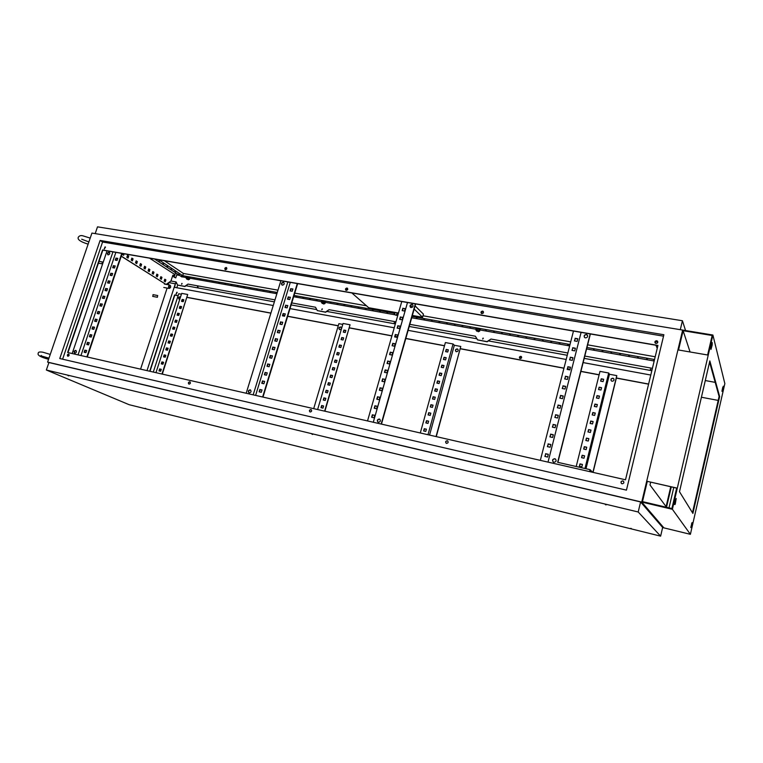 <?xml version="1.0" encoding="UTF-8"?>
<svg xmlns="http://www.w3.org/2000/svg" width="763" height="763" viewBox="0 0 763 763"><rect width="100%" height="100%" fill="white"/><g stroke="black" fill="none" stroke-linecap="round" stroke-linejoin="round"><path stroke-width="1.14" d="M81.708 239.22L88.88 241.938M169.558 288.023C170.693 287.775 170.95 286.983 170.34 285.639C169.214 285.887 168.957 286.678 169.558 288.023M170.225 287.918L169.043 288.385C168.203 286.831 168.48 285.715 169.872 285.047L170.578 285.906M611.144 380.632C610.81 379.211 611.421 378.467 612.975 378.4L613.948 379.02M612.861 378.219L613.471 378.477C614.52 380.012 614.062 380.937 612.117 381.242L611.516 380.995C610.457 379.449 610.905 378.524 612.861 378.219M457.953 349.359L457.39 349.101C455.826 349.273 455.32 350.064 455.864 351.476M456.427 351.724C458.229 351.371 458.63 350.484 457.628 349.072L457.199 348.91C455.387 349.273 454.996 350.16 456.007 351.571L456.427 351.724M339.411 329.482C338.829 328.147 339.287 327.365 340.784 327.136L341.137 327.27M340.536 326.945L340.87 327.06C341.814 328.376 341.442 329.225 339.754 329.616L339.43 329.502C338.486 328.185 338.858 327.337 340.536 326.945M179.114 299.153C178.59 297.923 179 297.189 180.354 296.921L180.497 296.96M179.839 299.125L179.028 299.115C178.199 297.932 178.532 297.141 180.049 296.731L180.526 296.998M554.777 458.706L555.187 458.849C556.723 460.69 556.284 461.834 553.871 462.283L553.48 462.14C551.935 460.308 552.374 459.164 554.777 458.706M553.146 461.93C552.269 460.079 552.87 459.059 554.949 458.868L555.693 459.231M586.337 334.461L587.024 334.738C588.197 336.464 587.672 337.513 585.469 337.885L584.782 337.618C583.6 335.892 584.124 334.843 586.337 334.461M584.382 337.236C584.038 335.634 584.735 334.795 586.48 334.699L587.567 335.367M378.362 422.32C380.518 421.834 380.918 420.766 379.564 419.116L379.297 419.03C377.141 419.516 376.741 420.585 378.105 422.235L378.362 422.32M379.888 419.316L379.573 419.202C377.609 419.507 377.103 420.518 378.057 422.216M411.057 307.556C413.079 307.127 413.536 306.125 412.43 304.561L411.963 304.389C409.941 304.828 409.493 305.829 410.599 307.394L411.057 307.556M412.812 304.895L412.201 304.637C410.475 304.857 409.893 305.744 410.456 307.298M250.159 389.836L250.359 389.893C251.561 391.409 251.18 392.411 249.205 392.916L249.015 392.85C247.803 391.343 248.185 390.332 250.159 389.836M249.081 392.878C248.223 391.305 248.69 390.351 250.493 390.007L250.617 390.046M283.302 282.205L283.655 282.329C284.666 283.769 284.246 284.723 282.386 285.181L282.033 285.066C281.013 283.626 281.442 282.672 283.302 282.205M282.033 285.066C281.452 283.588 281.976 282.72 283.607 282.444L283.655 282.329M75.709 350.389L75.842 350.427C76.844 351.772 76.481 352.687 74.755 353.193L74.621 353.155C73.62 351.819 73.982 350.894 75.709 350.389M109.052 252.162L109.29 252.238C110.158 253.516 109.777 254.394 108.127 254.88L107.888 254.804C107.02 253.526 107.402 252.639 109.052 252.162M108.012 254.852C107.507 253.516 107.974 252.696 109.424 252.4L109.548 252.429M483.036 338.066L482.779 339.02L483.036 338.066M482.607 338.944L483.341 338.286M322.139 308.853L321.767 309.692L322.139 308.853M321.824 309.721L322.377 309.015M181.909 283.397L181.565 284.189L181.909 283.397M68.603 354.08L68.699 354.108C69.471 355.148 69.195 355.863 67.859 356.264L67.764 356.235C66.982 355.196 67.258 354.471 68.603 354.08M189.768 381.805L189.892 381.843C190.788 382.978 190.492 383.741 189.024 384.142L188.9 384.104C188.003 382.969 188.289 382.206 189.768 381.805M190.082 381.958L190.035 381.939C188.69 382.215 188.337 382.94 188.976 384.123M310.903 409.531L311.075 409.588C312.077 410.818 311.771 411.629 310.169 412.01L309.997 411.953C308.996 410.732 309.292 409.922 310.903 409.531M311.285 409.712L311.132 409.664C309.654 409.922 309.282 410.685 310.016 411.963M447.252 440.737L447.48 440.814C448.606 442.159 448.291 443.017 446.527 443.389L446.298 443.303C445.163 441.968 445.487 441.109 447.252 440.737M447.757 440.985L447.423 440.852C445.83 441.071 445.42 441.872 446.193 443.255M622.78 480.9L623.133 481.033C624.392 482.531 624.039 483.446 622.083 483.78L621.74 483.647C620.472 482.159 620.815 481.243 622.78 480.9M623.638 481.453L622.875 481.014C621.254 481.1 620.739 481.882 621.33 483.351M656.676 340.718L657.305 340.985C658.211 342.368 657.782 343.188 656.008 343.455L655.388 343.197C654.473 341.805 654.912 340.985 656.676 340.718M657.782 341.633L656.752 340.899L654.988 342.73M482.588 311.104L483.017 311.266C483.895 312.525 483.523 313.316 481.892 313.641L481.463 313.479C480.585 312.22 480.957 311.428 482.588 311.104M483.351 311.59L482.741 311.285L481.281 313.335M520.824 356.331L521.215 356.474C522.006 357.618 521.682 358.314 520.232 358.572L519.851 358.429C519.05 357.284 519.384 356.588 520.824 356.331M521.51 356.76L520.948 356.464L519.67 358.286M346.965 288.032L347.289 288.147C348.1 289.311 347.756 290.064 346.259 290.417L345.935 290.302C345.114 289.139 345.458 288.385 346.965 288.032M347.546 288.357L345.887 290.274M226.172 267.489L226.42 267.565C227.174 268.643 226.849 269.368 225.466 269.73L225.219 269.644C224.465 268.576 224.789 267.851 226.172 267.489M226.649 267.737L225.247 269.663M288.652 313.059L288.042 315.071M105.094 246.888L104.188 248.938L105.094 246.888M105.475 247.088L104.273 248.967M176.844 292.219L176.053 294.07L176.844 292.219M177.188 292.401L176.11 294.089M650.324 369.235L650.906 369.53L650.324 369.235M394.185 322.644L394.795 322.94L394.185 322.644M197.426 286.859L198.065 287.155L197.426 286.859M157.302 297.236L157.731 295.548L157.302 297.236M153.115 294.69L152.81 296.378M101.984 263.779L102.433 261.947L101.984 263.779M91.932 233.077L682.647 330.064L641.74 502.073L672.384 509.293L712.9 335.024L682.647 330.064L641.74 502.073L663.867 527.853L641.74 502.073L47.611 362.11L91.932 233.077M576.199 466.517L599.985 371.381L608.702 373.002L609.465 374.251L616.8 375.625L616.37 377.99L648.607 384.047M149.72 371.238L174.565 294.966L178.132 295.634M187.154 297.332L270.903 313.068M282.959 315.338L284.733 315.672M287.689 316.225L338.276 325.734M349.454 327.832L391.934 335.815M395.1 336.407L397.161 336.798M405.821 338.419L444.514 345.696M436.264 436.617L460.785 346.459L454.338 345.257L429.559 435.091M460.413 348.681L563.971 368.138M567.491 368.806L570.028 369.282M580.92 371.323L599.146 374.747M147.001 370.618L175.604 282.939L174.546 287.336L273.24 305.515M290.016 308.605L394.233 327.794M408.119 330.35L566.194 359.468M583.132 362.587L650.782 375.043M581.54 457.676L582.14 455.263L584.601 455.816L583.991 458.229L581.54 457.676M585.831 440.499L586.423 438.105L588.874 438.63L588.283 441.033L585.831 440.499M590.095 423.427L590.686 421.042L593.137 421.548L592.536 423.932L590.095 423.427M594.329 406.441L594.921 404.075L597.362 404.562L596.771 406.937L594.329 406.441M598.545 389.559L599.127 387.203L601.568 387.671L600.986 390.027L598.545 389.559M608.702 373.002L584.963 468.511M600.643 381.147L601.225 378.801L603.667 379.259L603.085 381.614L600.643 381.147M596.437 397.99L597.028 395.625L599.47 396.102L598.879 398.467L596.437 397.99M592.212 414.919L592.803 412.545L595.254 413.041L594.663 415.425L592.212 414.919M587.958 431.953L588.559 429.559L591.01 430.074L590.409 432.468L587.958 431.953M583.685 449.073L584.286 446.67L586.737 447.213L586.137 449.617L583.685 449.073M579.394 466.307L579.994 463.885L582.446 464.438L581.845 466.861L579.394 466.307M581.702 457.714L582.274 455.406L584.572 455.921M585.984 440.537L586.556 438.258L588.845 438.744M590.247 423.455L590.81 421.195L593.099 421.672M594.482 406.469L595.045 404.237L597.334 404.695M598.697 389.588L599.251 387.375L601.54 387.814M600.796 381.176L601.349 378.982L603.628 379.411M596.599 398.019L597.152 395.797L599.432 396.245M592.365 414.948L592.927 412.707L595.216 413.174M588.12 431.982L588.683 429.712L590.982 430.198M583.848 449.111L584.42 446.822L586.709 447.318M579.546 466.336L580.128 464.018L582.427 464.543M425.849 422.931L426.479 420.68L428.625 421.157L428.005 423.408L425.849 422.931M430.284 406.937L430.904 404.705L433.05 405.163L432.43 407.394L430.284 406.937M434.691 391.028L435.301 388.806L437.447 389.254L436.837 391.476L434.691 391.028M439.068 375.205L439.679 372.993L441.825 373.422L441.214 375.634L439.068 375.205M443.427 359.468L444.037 357.275L446.183 357.685L445.573 359.878L443.427 359.468M427.986 434.729L453.041 343.97L445.382 342.549L420.299 432.974M445.602 351.629L446.212 349.435L448.348 349.845L447.747 352.039L445.602 351.629M441.252 367.327L441.863 365.124L444.009 365.544L443.398 367.747L441.252 367.327M436.884 383.102L437.495 380.89L439.641 381.328L439.03 383.551L436.884 383.102M432.487 398.973L433.107 396.741L435.253 397.199L434.633 399.43L432.487 398.973M428.072 414.919L428.692 412.678L430.837 413.155L430.218 415.396L428.072 414.919M423.627 430.952L424.257 428.701L426.403 429.188L425.783 431.438L423.627 430.952M428.596 421.262L426.689 420.833L426.088 422.979M433.022 405.267L431.105 404.857L430.523 406.984M437.418 389.368L435.511 388.977L434.929 391.076M441.796 373.555L439.879 373.174L439.307 375.253M446.145 357.818L444.238 357.456L443.665 359.516M448.31 349.988L446.403 349.626L445.84 351.676M443.971 365.677L442.063 365.305L441.491 367.375M439.612 381.452L437.695 381.061L437.123 383.16M435.225 397.313L433.308 396.903L432.726 399.02M430.809 413.25L428.901 412.84L428.31 414.977M426.383 429.283L424.466 428.854L423.866 431.009M323.264 400.031L323.894 397.895L325.858 398.324L325.229 400.461L323.264 400.031M327.756 384.81L328.386 382.683L330.341 383.102L329.721 385.229L327.756 384.81M332.229 369.664L332.849 367.556L334.804 367.957L334.184 370.074L332.229 369.664M336.674 354.604L337.294 352.506L339.249 352.897L338.629 354.995L336.674 354.604M341.099 339.621L341.719 337.523L343.674 337.904L343.054 339.993L341.099 339.621M317.618 409.55L343.064 323.464L350.055 324.771L324.628 411.152M343.302 332.153L343.913 330.064L345.877 330.436L345.257 332.525L343.302 332.153M338.886 347.098L339.506 345L341.462 345.391L340.842 347.489L338.886 347.098M334.452 362.129L335.071 360.022L337.036 360.422L336.407 362.53L334.452 362.129M329.998 377.227L330.617 375.11L332.582 375.52L331.953 377.647L329.998 377.227M325.515 392.411L326.144 390.274L328.1 390.704L327.47 392.84L325.515 392.411M321.013 407.661L321.643 405.525L323.607 405.964L322.968 408.11L321.013 407.661M325.83 398.42L324.151 398.048L323.55 400.089M330.312 383.207L328.634 382.845L328.042 384.867M334.776 368.071L333.097 367.728L332.506 369.731M339.22 353.011L337.542 352.678L336.96 354.661M343.636 338.038L341.958 337.713L341.376 339.669M350.055 324.771L324.904 411.209M345.83 330.57L344.161 330.255L343.579 332.201M341.423 345.515L339.754 345.181L339.173 347.155M336.998 360.537L335.319 360.193L334.738 362.187M332.544 375.634L330.875 375.282L330.274 377.294M328.071 390.809L326.392 390.437L325.801 392.468M323.579 406.059L321.9 405.678L321.29 407.728M161.26 363.865L161.899 361.9L163.578 362.272L162.939 364.237L161.26 363.865M165.8 349.855L166.439 347.899L168.118 348.262L167.478 350.217L165.8 349.855M170.321 335.92L170.95 333.975L172.638 334.318L171.999 336.264L170.321 335.92M174.822 322.043L175.452 320.107L177.13 320.441L176.501 322.377L174.822 322.043M179.295 308.233L179.925 306.306L181.604 306.631L180.984 308.557L179.295 308.233M155.957 372.668L181.699 293.374L187.708 294.489L161.966 374.032M181.527 301.347L182.157 299.43L183.835 299.745L183.215 301.671L181.527 301.347M177.064 315.129L177.693 313.192L179.372 313.526L178.742 315.462L177.064 315.129M172.572 328.967L173.201 327.031L174.889 327.375L174.25 329.32L172.572 328.967M168.06 342.883L168.699 340.927L170.378 341.28L169.748 343.236L168.06 342.883M163.53 356.855L164.169 354.89L165.848 355.262L165.218 357.227L163.53 356.855M158.981 370.894L159.62 368.93L161.298 369.302L160.659 371.276L158.981 370.894M163.549 362.358L162.214 362.063L161.603 363.941M168.089 348.357L166.754 348.071L166.143 349.931M172.6 334.423L171.265 334.146L170.664 335.987M177.092 320.555L175.757 320.288L175.166 322.11M181.565 306.745L180.23 306.488L179.648 308.3M187.708 294.489L162.309 374.118M183.797 299.869L182.462 299.621L181.88 301.414M179.334 313.641L177.998 313.383L177.407 315.195M174.851 327.48L173.516 327.203L172.915 329.044M170.349 341.385L169.014 341.099L168.413 342.949M165.819 355.348L164.484 355.062L163.883 356.931M161.27 369.387L159.934 369.082L159.324 370.971M453.041 343.97L454.338 345.257M182.986 299.716L182.405 301.519M180.764 306.592L180.173 308.405M178.523 313.488L177.941 315.3M176.291 320.393L175.7 322.215M174.04 327.317L173.449 329.149M171.799 334.251L171.198 336.101M169.539 341.214L168.938 343.064M167.278 348.186L166.677 350.045M165.018 355.176L164.407 357.046M162.748 362.177L162.137 364.065M160.468 369.206L159.858 371.095M590.381 333.965L557.867 462.349M253.182 394.843L287.861 281.948L590.19 333.936L557.667 462.302L590.066 469.665L589.589 471.601M590.19 333.936L657.897 345.582M78.045 354.89L112.953 251.876L287.861 281.948M67.955 352.582L102.843 250.13L112.953 251.876M68.88 354.213L67.888 356.264M407.499 302.52L373.288 422.254M255.605 395.406L290.283 282.367M80.954 355.548L115.852 252.372M127.259 256.025L128.165 256.597M131.618 258.81L132.514 259.372M135.928 261.556L136.796 262.119M140.173 264.275L141.031 264.828M144.369 266.955L145.218 267.498M148.508 269.597L149.348 270.131M152.6 272.21L153.42 272.734M156.634 274.794L157.445 275.309M160.631 277.341L161.422 277.856M164.57 279.859L165.352 280.364M168.776 282.548L168.213 284.742M175.328 283.807L168.909 282.634M176.902 283.617L175.957 283.006M186.048 285.763L274.365 301.862M291.142 304.923L316.779 309.597M326.86 311.438L395.348 323.932M409.226 326.459L476.942 338.81M488.473 340.908L567.262 355.281M584.2 358.372L651.831 370.704M329.063 309.683L325.486 312.096L317.313 310.598L325.677 312.239L329.063 309.683L395.949 321.814M409.826 324.332L475.359 336.216L477.6 339.897L487.023 341.614L491 339.049L567.853 352.992M187.994 284.094L184.741 286.363L177.579 285.057L184.97 286.516L187.994 284.094L274.976 299.869M291.752 302.911L315.5 307.222L317.313 310.598M172.858 275.185L170.95 281.003L176.11 281.938L177.579 285.057M584.782 356.063L652.403 368.329M477.6 339.897L487.156 341.767L491 339.049M67.621 352.506L102.566 249.959L657.935 345.42L625.498 479.793L67.621 352.506M62.604 359.201L102.576 242.024L663.533 336.168M149.977 371.304L174.794 295.109L178.103 295.729M187.116 297.427L270.875 313.173M282.93 315.434L284.704 315.768M287.661 316.321L338.247 325.83M349.416 327.937L391.905 335.92M395.072 336.512L397.132 336.903M405.792 338.534L444.486 345.801M460.385 348.786L563.933 368.252M567.462 368.92L569.999 369.397M580.891 371.438L599.117 374.871M616.342 378.105L648.579 384.161M662.627 527.557L690.391 534.319L724.85 383.608L712.9 335.024M48.88 362.654L47.611 362.11M167.126 288.08L140.573 369.158M170.95 281.003L166.076 284.465L121.298 256.11M126.82 257.331L127.497 255.309L128.728 256.091L128.05 258.113L126.82 257.331M135.49 262.853L136.157 260.851L137.35 261.623L136.691 263.607L135.49 262.853M143.94 268.233L144.598 266.258L145.762 267.002L145.113 268.977L143.94 268.233M152.18 273.478L152.829 271.533L153.964 272.257L153.315 274.203L152.18 273.478M160.22 278.59L160.85 276.664L161.956 277.379L161.327 279.296L160.22 278.59M164.159 281.099L164.789 279.191L165.886 279.887L165.256 281.795L164.159 281.099M156.224 276.053L156.863 274.117L157.989 274.833L157.35 276.769L156.224 276.053M148.089 270.865L148.737 268.91L149.891 269.644L149.243 271.599L148.089 270.865M139.743 265.553L140.411 263.578L141.584 264.332L140.926 266.306L139.743 265.553M131.188 260.107L131.856 258.104L133.067 258.876L132.4 260.879L131.188 260.107M124.15 253.802L123.644 255.3L122.395 254.508L122.719 253.554M123.32 255.1L123.778 253.736M132.075 260.669L132.695 258.81L131.808 258.237M140.611 266.106L141.222 264.265L140.363 263.712M148.928 271.399L149.529 269.587L148.69 269.053M157.035 276.568L157.626 274.766L156.816 274.251M164.942 281.604L165.523 279.821L164.741 279.325M166.076 284.465L121.25 256.254M161.012 279.096L161.603 277.312L160.802 276.797M153.001 274.003L153.601 272.191L152.781 271.666M144.789 268.767L145.399 266.945L144.55 266.401M136.367 263.407L136.987 261.556L136.11 260.994M127.726 257.904L128.356 256.034L127.45 255.452M663.877 334.738L626.452 490.142L59.762 358.534L100.106 240.44L663.877 334.738M102.576 242.024L100.106 240.44M176.797 287.756L177.665 285.114M181.67 284.217L182.109 283.54M72.161 353.546L107.058 250.855M84.559 352.363L85.265 350.265L86.639 350.579M87.192 344.571L87.898 342.492L89.271 342.797M89.815 336.798L90.52 334.728L91.894 335.033M92.437 329.053L93.134 326.993L94.507 327.289M95.051 321.328L95.737 319.277L97.111 319.563M97.654 313.622L98.341 311.581L99.715 311.857M100.249 305.925L100.935 303.903L102.309 304.179M102.843 298.257L103.52 296.244L104.893 296.521M105.418 290.617L106.095 288.614L107.469 288.872M108.003 282.987L108.67 280.994L110.044 281.251M110.568 275.376L111.236 273.402L112.609 273.65M113.134 267.784L113.801 265.82L115.175 266.068M115.69 260.221L116.348 258.266L117.721 258.504M122.194 253.459L87.287 356.998M74.784 353.202C74.106 351.81 74.536 350.932 76.081 350.57M121.765 253.392L86.868 356.903M84.874 350.083L84.13 352.268L85.933 352.668L86.677 350.484L85.265 350.265M87.507 342.301L86.763 344.475L88.565 344.876L89.3 342.692L87.898 342.492M90.129 334.537L89.395 336.712L91.188 337.103L91.922 334.928L90.52 334.728M92.743 326.793L92.008 328.958L93.811 329.349L94.545 327.174L93.134 326.993M95.346 319.077L94.622 321.233L96.424 321.614L97.149 319.449L95.737 319.277M97.95 311.371L97.225 313.526L99.028 313.898L99.753 311.743L98.341 311.581M100.544 303.693L99.819 305.839L101.622 306.201L102.347 304.055L100.935 303.903M103.139 296.034L102.414 298.18L104.216 298.533L104.932 296.387L103.52 296.244M105.714 288.395L104.998 290.531L106.791 290.875L107.516 288.738L106.095 288.614M108.289 280.774L107.573 282.901L109.376 283.245L110.091 281.108L108.67 280.994M110.864 273.173L110.139 275.3L111.942 275.634L112.657 273.497L111.236 273.402M113.42 265.591L112.705 267.708L114.507 268.032L115.223 265.915L113.801 265.82M115.976 258.028L115.261 260.145L117.063 260.46L117.779 258.342L116.348 258.266M246.182 393.25L280.879 280.746M259.506 391.915L260.212 389.616L261.986 390.017M262.119 383.369L262.825 381.09L264.599 381.481M264.732 374.852L265.429 372.582L267.212 372.964M267.336 366.354L268.023 364.094L269.806 364.476M269.93 357.876L270.617 355.634L272.401 356.006M272.515 349.435L273.202 347.203L274.976 347.566M275.1 341.004L275.777 338.791L277.551 339.144M277.665 332.611L278.342 330.398L280.126 330.751M280.231 324.227L280.908 322.043L282.682 322.377M282.796 315.882L283.464 313.698L285.238 314.032M285.343 307.546L286.011 305.381L287.785 305.705M287.889 299.239L288.548 297.093L290.321 297.408M290.426 290.961L291.075 288.824L292.858 289.129M297.646 283.626L262.987 397.084M297.293 283.569L262.634 397.008M259.878 389.435L259.143 391.829L261.289 392.316L262.024 389.922L260.212 389.616M262.501 380.899L261.766 383.293L263.903 383.76L264.637 381.376L262.825 381.09M265.104 372.392L264.38 374.767L266.516 375.234L267.241 372.849L265.429 372.582M267.708 363.903L266.974 366.278L269.11 366.736L269.844 364.352L268.023 364.094M270.293 355.434L269.568 357.809L271.704 358.248L272.439 355.882L270.617 355.634M272.887 346.993L272.162 349.359L274.298 349.797L275.023 347.432L273.202 347.203M275.462 338.581L274.737 340.937L276.874 341.366L277.598 339.01L275.777 338.791M278.028 330.188L277.312 332.534L279.449 332.954L280.164 330.608L278.342 330.398M280.593 321.824L279.878 324.161L282.014 324.571L282.73 322.234L280.908 322.043M283.149 313.479L282.434 315.815L284.57 316.216L285.286 313.879L283.464 313.698M285.696 305.152L284.99 307.479L287.117 307.88L287.832 305.543L286.011 305.381M288.242 296.855L287.527 299.182L289.663 299.563L290.379 297.236L288.548 297.093M290.779 288.586L290.064 290.903L292.2 291.275L292.906 288.958L291.075 288.824M381.157 424.047L415.339 303.865M371.943 417.332L372.63 414.91L374.7 415.368M374.528 408.3L375.215 405.887L377.284 406.345M377.103 399.287L377.79 396.894L379.86 397.342M379.678 390.313L380.356 387.928L382.425 388.367M382.234 381.357L382.912 378.982L384.981 379.411M384.79 372.43L385.468 370.074L387.537 370.494M387.337 363.522L388.014 361.185L390.074 361.595M389.883 354.652L390.542 352.325L392.611 352.725M392.411 345.801L393.079 343.493L395.139 343.884M394.938 336.979L395.596 334.68L397.657 335.071M397.456 328.185L398.105 325.896L400.174 326.278M399.965 319.42L400.613 317.141L402.673 317.513M402.463 310.675L403.112 308.414L405.172 308.777M381.462 424.114L415.635 303.922M401.767 301.538L367.528 420.938M372.363 414.738L371.638 417.266L374.013 417.8L374.738 415.272L372.63 414.91M374.948 405.706L374.223 408.234L376.598 408.758L377.313 406.231L375.215 405.887M377.523 396.712L376.798 399.221L379.173 399.736L379.888 397.218L377.79 396.894M380.088 387.738L379.373 390.246L381.738 390.751L382.463 388.233L380.356 387.928M382.654 378.791L381.939 381.29L384.304 381.786L385.019 379.278L382.912 378.982M385.201 369.874L384.495 372.363L386.86 372.849L387.575 370.351L385.468 370.074M387.747 360.975L387.041 363.465L389.407 363.941L390.112 361.452L388.014 361.185M390.284 352.115L389.578 354.595L391.944 355.053L392.649 352.573L390.542 352.325M392.821 343.274L392.115 345.744L394.481 346.202L395.186 343.722L393.079 343.493M395.339 334.461L394.633 336.922L396.998 337.37L397.704 334.9L395.596 334.68M397.857 325.677L397.151 328.128L399.516 328.567L400.222 326.106L398.105 325.896M400.365 316.912L399.659 319.363L402.025 319.792L402.73 317.332L400.613 317.141M402.864 308.176L402.168 310.617L404.524 311.037L405.229 308.595L403.112 308.414M548.025 462.12L581.101 332.372M545.068 456.484L545.745 453.842L548.292 454.424M547.576 446.679L548.244 444.066L550.8 444.629M550.075 436.913L550.743 434.309L553.289 434.862M552.565 427.175L553.223 424.59L555.769 425.134M555.044 417.475L555.702 414.91L558.249 415.434M557.515 407.804L558.173 405.248L560.71 405.763M559.985 398.162L560.633 395.625L563.17 396.131M562.436 388.548L563.084 386.03L565.621 386.526M564.887 378.973L565.526 376.464L568.063 376.951M567.329 369.426L567.968 366.936L570.505 367.404M569.761 359.907L570.39 357.427L572.927 357.895M572.183 350.417L572.813 347.957L575.35 348.414M574.606 340.956L575.226 338.514L577.763 338.963M540.338 460.366L573.471 331.056M545.574 453.689L548.32 454.309L547.624 457.056L544.868 456.436L545.745 453.842M548.072 443.894L550.829 444.505L550.123 447.242L547.376 446.632L548.244 444.066M550.571 434.137L553.318 434.738L552.622 437.466L549.875 436.875L550.743 434.309M553.051 424.419L555.807 425.001L555.111 427.719L552.364 427.137L553.223 424.59M555.531 414.719L558.278 415.291L557.591 418.01L554.844 417.437L555.702 414.91M558.001 405.058L560.748 405.62L560.061 408.319L557.314 407.757L558.173 405.248M560.471 395.425L563.208 395.978L562.522 398.668L559.775 398.124L560.633 395.625M562.922 385.83L565.669 386.364L564.982 389.054L562.236 388.51L563.084 386.03M565.373 376.254L568.111 376.779L567.424 379.459L564.687 378.934L565.526 376.464M567.806 366.717L570.543 367.232L569.866 369.902L567.128 369.387L567.968 366.936M570.238 357.208L572.975 357.704L572.298 360.374L569.56 359.869L570.39 357.427M572.66 347.728L575.397 348.214L574.72 350.875L571.983 350.379L572.813 347.957M575.083 338.286L577.81 338.762L577.133 341.404L574.405 340.927L575.226 338.514M591.668 472.078L590.028 470.389L589.713 471.629M592.603 472.287L590.066 469.665M153.287 372.058L178.752 293.745L181.422 294.241M313.698 408.653L338.886 323.674L342.787 324.409M436.035 436.57L460.785 346.459M616.37 377.99L593.051 472.392M585.994 468.74L609.465 374.251M616.8 375.625L592.899 472.354M190.254 278.19L186.315 276.711M189.796 278.381L189.958 277.904L186.525 277.293M188.566 279.458L189.491 279.334L189.844 278.237L188.966 277.656L186.544 277.227L186.191 278.323L186.878 278.896M186.964 278.247L189.005 279.163L186.534 278.4L187.316 277.15M188.614 278.753L188.966 277.656M325.744 302.262L321.662 300.956M325.276 302.529L325.572 302.072L321.795 301.471M323.989 303.703L324.962 303.579L325.315 302.406L322.844 301.28L321.843 301.328L321.49 302.501L322.224 303.169M322.501 302.453L324.561 303.416L321.948 302.606L322.844 301.28M324.237 302.987L324.59 301.814M480.442 329.73L475.959 328.443M479.927 330.074L480.394 329.664L475.931 328.529L476.207 329.091M478.601 331.371L479.603 331.247L479.946 329.988L477.581 328.834L476.274 328.843L475.931 330.102L476.694 330.865M477.237 330.093L479.307 331.094L476.541 330.236L477.581 328.834M479.078 330.665L479.422 329.406M654.473 359.774L653.748 360.222M654.377 360.146L653.614 360.527L654.12 360.937M653.91 362.101L654.215 360.546M183.301 276.559L181.317 275.958M183.215 276.616L181.317 275.939M183.263 276.597L181.48 276.559M181.356 276.32L182.996 276.74L181.985 276.988M657.029 341.881L656.409 341.547L657.029 341.881M159.562 261.146L158.885 260.812L159.562 261.146M163.644 263.845L162.977 263.521L163.644 263.845M167.679 266.525L167.011 266.201L167.679 266.525M171.656 269.158L170.998 268.843L171.656 269.158M175.585 271.771L174.927 271.456L175.585 271.771M179.467 274.337L178.819 274.031L179.467 274.337M647.272 359.144L646.69 358.839L647.272 359.144M638.25 357.532L637.668 357.237L638.25 357.532M629.294 355.94L628.702 355.634L629.294 355.94M620.405 354.356L619.814 354.051L620.405 354.356M611.573 352.783L610.982 352.477L611.573 352.783M602.808 351.218L602.217 350.923L602.808 351.218M594.1 349.673L593.509 349.368L594.1 349.673M568.349 345.086L567.758 344.781L568.349 345.086M559.889 343.579L559.289 343.274L559.889 343.579M551.477 342.082L550.886 341.776L551.477 342.082M543.132 340.594L542.541 340.288L543.132 340.594M534.844 339.115L534.243 338.81L534.844 339.115M526.613 337.656L526.012 337.351L526.613 337.656M518.439 336.197L517.839 335.892L518.439 336.197M510.313 334.747L509.713 334.442L510.313 334.747M502.254 333.317L501.653 333.011L502.254 333.317M494.243 331.886L493.642 331.581L494.243 331.886M486.289 330.474L485.678 330.169L486.289 330.474M470.533 327.67L469.932 327.356L470.533 327.67M462.74 326.278L462.13 325.973L462.74 326.278M454.986 324.895L454.386 324.59L454.986 324.895M447.299 323.531L446.689 323.226L447.299 323.531M439.65 322.167L439.049 321.862L439.65 322.167M432.058 320.813L431.448 320.508L432.058 320.813M424.524 319.468L423.904 319.163L424.524 319.468M417.027 318.133L416.417 317.828L417.027 318.133M394.767 313.946L394.223 313.879L394.709 314.156M387.537 312.887L386.927 312.582L387.537 312.887M380.289 311.59L379.669 311.285L380.289 311.59M373.078 310.312L372.458 310.007L373.078 310.312M365.925 309.034L365.305 308.729L365.925 309.034M358.81 307.766L358.19 307.46L358.81 307.766M351.733 306.507L351.114 306.201L351.733 306.507M344.714 305.257L344.094 304.952L344.714 305.257M337.732 304.017L337.112 303.712L337.732 304.017M330.799 302.777L330.169 302.472L330.799 302.777M317.055 300.336L316.435 300.031L317.055 300.336M310.255 299.125L309.625 298.81L310.255 299.125M303.483 297.913L302.863 297.608L303.483 297.913M296.769 296.721L296.139 296.416L296.769 296.721M277.064 293.106L276.216 292.868L277.045 293.183M270.293 292.01L269.654 291.695L270.293 292.01M263.769 290.846L263.14 290.541L263.769 290.846M257.293 289.692L256.664 289.387L257.293 289.692M250.855 288.548L250.226 288.233L250.855 288.548M244.456 287.403L243.826 287.098L244.456 287.403M238.094 286.268L237.465 285.963L238.094 286.268M231.771 285.143L231.141 284.837L231.771 285.143M225.495 284.027L224.856 283.722L225.495 284.027M219.248 282.911L218.599 282.606L219.248 282.911M213.03 281.805L212.391 281.499L213.03 281.805M206.859 280.708L206.22 280.402L206.859 280.708M200.726 279.62L200.087 279.306L200.726 279.62M194.622 278.533L193.983 278.228L194.622 278.533M322.635 303.455L323.884 304.065L322.635 303.455M395.1 314.795L396.34 315.415L395.1 314.795M477.285 331.152L478.496 331.752L477.285 331.152M187.164 279.201L188.451 279.811L187.164 279.201M174.469 277.293L175.757 277.904L174.469 277.293M174.107 277.284L175.519 272.973M95.194 233.612L97.511 226.849L682.427 320.746L685.555 330.541M164.35 260.708L183.406 273.459L277.97 290.159M294.747 293.126L366.498 305.791M422.998 315.768L570.705 341.853M587.624 344.838L655.198 356.769M412.354 315.462L422.568 317.274L423.446 314.156L415.072 305.877M149.548 258.171L174.985 274.604M176.739 274.918L179.248 275.367M680.3 329.673L682.427 320.746M174.384 274.499L173.249 276.502M154.546 259.029L181.604 276.731M182.862 276.95L186.43 277.589M190.254 278.276L276.874 293.717M293.65 296.712L321.719 301.719M325.725 302.434L394.547 314.709M396.445 315.043L397.819 315.291M411.696 317.761L476.16 329.263M480.337 330.007L569.656 345.935M586.585 348.949L654.101 360.994M657.229 348.348L655.913 345.238M158.752 259.744L182.691 275.662L277.265 292.467M294.032 295.453L394.929 313.383M396.827 313.717L398.2 313.965M412.077 316.426L570.028 344.504M586.947 347.508L654.53 359.516M182.691 275.662L183.406 273.459M398.477 313.002L368.691 307.718L351.867 292.954M347.756 289.349L346.545 288.28M422.568 317.274L414.166 309.063M412.325 307.251L410.465 305.438M68.727 375.873L67.936 375.587L68.727 375.873M312.668 434.452L311.914 434.166L312.668 434.452M606.07 504.906L605.364 504.629L606.07 504.906M631.363 528.559L630.753 528.33L631.363 528.559M369.731 463.885L369.092 463.656L369.731 463.885M145.809 408.539L145.142 408.3L145.809 408.539M129.157 404.705L660.624 536.151L638.202 511.992L46.352 370.017L129.157 404.705M46.352 370.017L48.927 362.53L640.596 501.949L662.646 527.471L660.624 536.151M640.596 501.949L638.202 511.992M691.965 524.458L690.801 527.586L692.041 522.588L690.849 527.185M675.007 504.572L676.19 498.487L675.293 503.866L674.511 504.457M722.303 391.438L723.295 386.202L721.998 391.381M712.156 345.143L710.973 349.425L710.925 347.899L712.232 342.558L712.156 345.143L711.545 345.038L710.897 348.243M679.49 491.715L692.89 513.404L719.643 396.569L709.838 360.928L679.49 491.715M672.384 509.293L690.391 534.319M692.47 512.726L719.099 396.474L709.571 362.053M712.156 335.491L707.625 354.995L678.526 349.988L683.114 330.713L712.156 335.491M676.676 488.015L671.907 508.549L642.484 501.625L647.301 481.358L676.676 488.015M722.78 387.28L722.056 390.618M711.707 343.646L711.545 345.038M675.656 499.431L674.54 504.057M690.067 351.972L683.114 330.713M705.289 380.546L715.189 382.358M719.643 396.569L719.099 396.474M650.667 482.206L650 484.991L666.528 507.204L671.278 486.88M666.099 506.622L670.744 486.756M701.416 397.237L718.193 400.413M669.008 507.872L673.777 487.443M647.301 481.358L676.657 488.101M711.669 344.008L712.28 344.103M722.027 390.837L722.513 390.923M674.673 503.723L675.293 503.866M691.593 523.513L692.07 523.628M88.117 244.16C80.22 241.718 76.996 239.344 78.436 237.035C79.562 235.653 81.059 235.252 82.929 235.834L90.206 238.104M48.574 359.287C40.458 357.113 37.034 355.081 38.303 353.174C38.14 352.01 39.705 351.695 42.995 352.239L50.244 354.423M41.336 355.501L40.697 355.796L48.927 358.152M163.778 287.46L169.272 288.471M164.379 284.036L165.466 284.237M166.21 284.37L169.872 285.047M157.416 297.284L152.686 296.378M102.128 263.836L98.408 263.168M102.433 261.947L99.028 261.337M157.731 295.548L153.001 294.652M181.327 275.882L181.441 276.502M322.139 303.445L322.377 302.634M394.519 314.785L395.205 312.42M476.617 331.142L476.856 330.255M186.792 279.191L187.03 278.447M175.776 277.846L177.064 273.917M188.471 279.754L188.719 279M478.525 331.647L478.763 330.76M396.369 315.319L397.103 312.754M323.903 303.989L324.151 303.169"/></g></svg>
